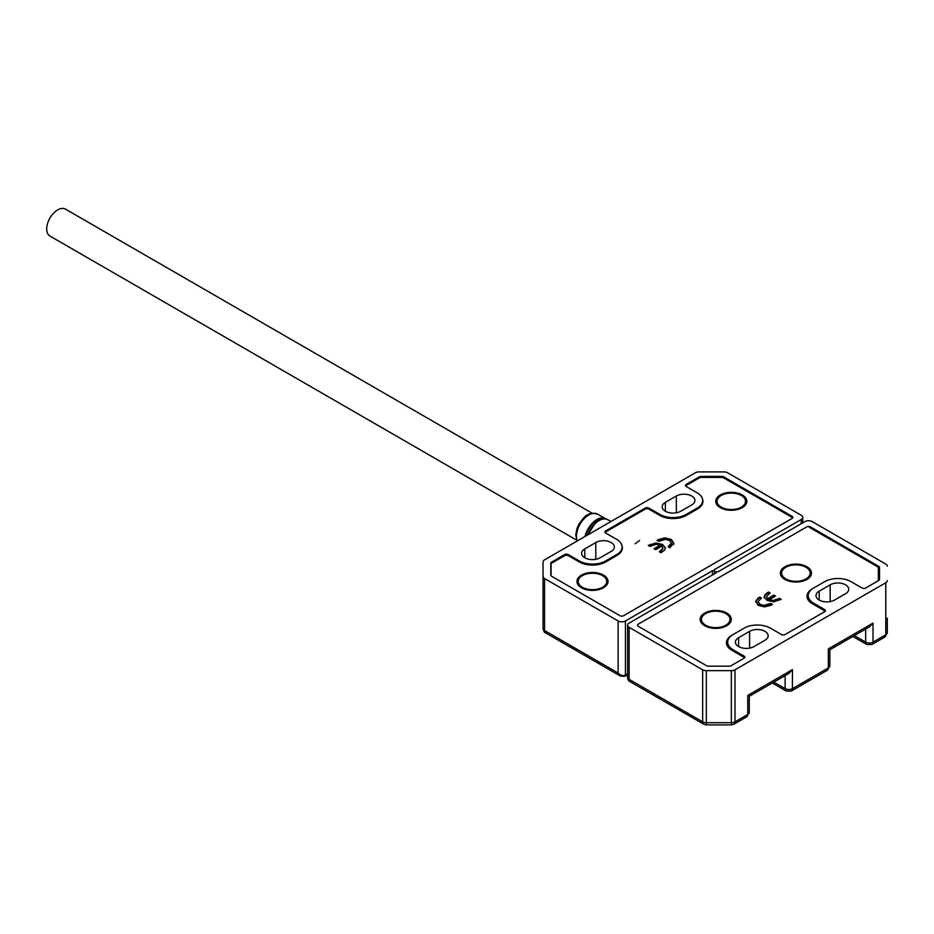<?xml version="1.0" encoding="UTF-8"?>
<svg xmlns="http://www.w3.org/2000/svg" width="934" height="934" viewBox="0 0 934 934"><rect width="100%" height="100%" fill="white"/><g stroke="black" fill="none" stroke-linecap="round" stroke-linejoin="round"><path stroke-width="1.4" d="M581.497 575.099A15.539 8.966 180 0 1 603.469 575.099A15.539 8.966 180 0 1 603.469 587.79L603.469 587.79A15.539 8.966 180 0 1 581.497 587.79A15.539 8.966 180 0 1 581.497 575.099M602.465 588.315A12.948 7.472 0 0 0 605.08 585.279M720.301 494.962A15.539 8.966 180 0 1 742.273 494.962A15.539 8.966 180 0 1 742.273 507.652L742.273 507.652A15.539 8.966 180 0 1 720.301 507.652A15.539 8.966 180 0 1 720.301 494.962M741.269 508.178A12.948 7.472 0 0 0 743.884 505.142M579.874 585.279A12.948 7.472 0 0 0 582.489 588.315M718.678 505.142A12.948 7.472 0 0 0 721.293 508.178M662.556 544.44L665.323 548.398L664.389 550.266L660.992 552.776L659.322 551.807L662.895 548.316L661.797 546.121L655.645 549.682L653.963 548.713L660.128 545.164L656.38 544.277L649.947 546.39L648.278 545.433L655.808 542.969L662.556 544.44L665.347 547.966M660.688 551.013L660.688 551.866L662.895 548.69M658.692 541.346L657.022 540.377L658.704 539.408L665.043 537.867L671.406 539.49L673.858 543.39L669.748 547.721L668.067 546.752L671.523 543.004L669.456 540.494L665.755 539.327L658.692 541.346M669.409 545.981L669.409 546.834L671.546 544.172L671.523 543.004M621.927 545.491A18.902 10.916 180 0 1 622.371 547.826A18.902 10.916 180 0 1 616.837 555.543L605.851 561.883A18.902 10.916 180 0 1 579.115 561.883L568.304 555.648L568.304 554.598L579.29 560.937A18.645 10.764 0 0 0 605.664 560.937L616.65 554.598A18.645 10.764 0 0 0 622.114 546.985A18.645 10.764 0 0 0 616.65 539.373L605.664 533.022A2.592 1.494 180 0 1 604.905 531.971A2.592 1.494 180 0 1 605.664 530.909L645.219 508.073A2.592 1.494 180 0 1 648.885 508.073L659.871 514.424A18.645 10.764 0 0 0 686.233 514.424L697.219 508.073A18.645 10.764 0 0 0 702.683 500.461A18.645 10.764 0 0 0 697.219 492.848L686.233 486.509A2.592 1.494 180 0 1 685.474 485.447A2.592 1.494 180 0 1 686.233 484.396L699.321 476.842A2.592 1.494 180 0 1 701.142 476.398L721.865 476.398A2.592 1.494 180 0 1 723.698 476.842L792.079 516.327A2.592 1.494 180 0 1 792.838 517.378A2.592 1.494 180 0 1 792.079 518.44L623.608 615.704A2.592 1.494 180 0 1 619.942 615.704L551.562 576.22A2.592 1.494 180 0 1 550.803 575.157L550.803 563.202A2.592 1.494 180 0 1 551.562 562.14L564.65 554.598A2.592 1.494 180 0 1 568.304 554.598M564.65 554.598L564.65 555.648A2.592 1.494 180 0 1 568.304 555.648M564.65 555.648L551.819 563.05A2.592 1.494 180 0 0 551.06 564.113L551.06 575.811L551.06 564.113M685.848 486.217A2.592 1.494 180 0 1 686.607 485.236L699.426 477.834A2.592 1.494 180 0 1 701.259 477.402L721.76 477.402A2.592 1.494 180 0 1 723.593 477.834L791.717 517.167A2.592 1.494 180 0 1 792.464 518.148M702.508 498.966A18.902 10.916 180 0 1 702.94 501.313A18.902 10.916 180 0 1 697.406 509.03L686.42 515.37A18.902 10.916 180 0 1 659.684 515.37L648.885 509.135L648.885 508.073M645.219 508.073L645.219 509.135A2.592 1.494 180 0 1 648.885 509.135M645.219 509.135L606.026 531.761A2.592 1.494 180 0 0 605.279 532.742M649.807 544.545L649.002 545.853M660.128 545.164L660.128 546.005L654.699 549.134M660.058 552.227L660.688 551.866M655.808 542.969L655.808 543.822L662.556 545.281M649.807 545.386L655.808 543.822M658.704 539.408L657.758 540.798M668.802 547.184L669.409 546.834M671.406 539.49L673.858 544.242M665.043 537.867L665.043 538.708L671.406 540.342M658.704 540.249L665.043 538.708M611.151 542.537A10.881 6.281 180 0 1 614.339 546.985A10.881 6.281 180 0 1 611.151 551.422L600.165 557.761A10.881 6.281 180 0 1 588.315 559.127A10.881 6.281 180 0 1 581.602 553.325A10.881 6.281 180 0 1 584.789 548.888L595.775 542.537A10.881 6.281 180 0 1 611.151 542.537M691.732 496.024A10.881 6.281 180 0 1 694.919 500.461A10.881 6.281 180 0 1 691.732 504.909L680.746 511.248A10.881 6.281 180 0 1 668.884 512.603A10.881 6.281 180 0 1 662.171 506.812A10.881 6.281 180 0 1 665.358 502.364L676.344 496.024A10.881 6.281 180 0 1 691.732 496.024M544.557 578.52L618.121 620.982L618.121 673.005L544.557 630.532A5.184 2.989 120 0 0 545.631 632.902L620.48 676.123L618.121 673.005C620.596 675.457 623.036 676.158 625.441 675.119L625.441 620.982L712.42 570.767L714.44 570.872L714.253 569.717L801.232 519.491A5.184 2.989 180 0 0 802.75 517.378A5.184 2.989 180 0 0 801.232 515.264L727.668 472.791A5.184 2.989 180 0 0 724.013 471.915L699.006 471.915A5.184 2.989 180 0 0 695.34 472.791L544.557 559.851A5.184 2.989 180 0 0 543.039 561.964L543.039 628.419A5.184 2.989 0 0 0 544.557 630.532L544.557 578.52A5.184 2.989 180 0 1 543.039 576.406M625.441 620.982A5.184 2.989 180 0 1 618.121 620.982M712.42 570.767L712.42 574.994M714.44 570.872L714.44 573.838M721.211 507.127L722.122 507.652A12.948 7.472 0 0 0 740.44 507.652L741.351 507.127A14.243 8.219 180 0 1 721.211 507.127A14.243 8.219 180 0 1 721.211 495.499A14.243 8.219 180 0 1 741.351 495.499A14.243 8.219 180 0 1 741.351 507.127L740.44 507.652M582.407 587.264L583.318 587.79A12.948 7.472 0 0 0 601.636 587.79L602.547 587.264A14.243 8.219 180 0 1 582.407 587.264A14.243 8.219 180 0 1 582.407 575.636A14.243 8.219 180 0 1 602.547 575.636A14.243 8.219 180 0 1 602.547 587.264L601.636 587.79M577.084 540.389L49.922 236.033A15.539 8.966 -60 0 1 46.7 228.923A15.539 8.966 -60 0 1 53.483 213.279A15.539 8.966 -60 0 1 65.462 209.123L592.623 513.478M806.906 566.751A15.539 8.966 180 0 1 806.906 579.442A15.539 8.966 180 0 1 784.934 579.442L784.934 579.442A15.539 8.966 180 0 1 784.934 566.751A15.539 8.966 180 0 1 806.906 566.751M805.914 579.967A12.948 7.472 0 0 0 808.529 576.932M726.71 625.745A15.539 8.966 180 0 1 704.726 625.745A15.539 8.966 180 0 1 704.726 613.054A15.539 8.966 180 0 1 726.71 613.054A15.539 8.966 180 0 1 726.71 625.745L726.71 625.745M703.115 623.235A12.948 7.472 0 0 0 705.73 626.27M725.706 626.27A12.948 7.472 0 0 0 728.322 623.235M764.187 597.211L765.109 594.491L768.507 591.993L770.188 592.962L766.604 596.452L767.713 598.636L773.866 595.086L775.535 596.055L769.382 599.605L773.119 600.492L779.563 598.367L781.233 599.336L773.691 601.8L766.954 600.329L764.152 596.803M766.604 596.452L767.713 599.488L773.866 595.927L774.811 596.476M824.885 611.548A2.592 1.494 180 0 0 824.127 610.521L812.405 603.749A18.388 10.613 180 0 1 807.023 596.242A18.388 10.613 180 0 1 812.405 588.747L813.666 588.011A18.645 10.764 0 0 0 808.225 595.612A18.645 10.764 0 0 0 813.689 603.224L824.675 609.563A2.592 1.494 180 0 1 825.434 610.626A2.592 1.494 180 0 1 824.675 611.688L785.12 634.525A2.592 1.494 180 0 1 781.454 634.525L770.468 628.173A18.645 10.764 0 0 0 744.106 628.173L733.108 634.525A18.645 10.764 0 0 0 727.656 642.137A18.645 10.764 0 0 0 733.108 649.749L744.106 656.088A2.592 1.494 180 0 1 744.865 657.139A2.592 1.494 180 0 1 744.106 658.201L731.018 665.755A2.592 1.494 180 0 1 729.185 666.187L708.474 666.187A2.592 1.494 180 0 1 706.641 665.755L638.261 626.27A2.592 1.494 180 0 1 637.502 625.22A2.592 1.494 180 0 1 638.261 624.157L806.731 526.893A2.592 1.494 180 0 1 810.385 526.893L878.777 566.378A2.592 1.494 180 0 1 879.536 567.428L879.536 579.395A2.592 1.494 180 0 1 878.777 580.446L865.69 588A2.592 1.494 180 0 1 862.035 588L851.037 581.66A18.645 10.764 0 0 0 824.675 581.66L813.689 588M878.357 580.691L878.357 567.814L878.357 580.691M809.288 527.313L877.598 566.751A2.592 1.494 180 0 1 878.357 567.814M731.836 635.342L731.836 635.26A18.388 10.613 180 0 0 726.442 642.767A18.388 10.613 180 0 0 731.836 650.274L743.557 657.034A2.592 1.494 180 0 1 744.305 658.061M731.836 635.26L733.097 634.525M770.807 603.422L772.476 604.391L770.795 605.36L764.467 606.902L758.104 605.279L755.641 601.368L758.139 597.982L759.762 597.048L761.432 598.005L757.976 601.753L760.054 604.275L763.743 605.43L770.807 603.422L769.429 605.069L769.429 604.216M755.618 601.858L758.139 598.822L759.762 597.888L760.696 598.437M757.976 602.056L760.054 605.115L763.743 606.283L769.429 605.069M780.497 599.756L779.563 599.219L777.753 600.258L777.753 599.418M779.563 598.367L779.563 599.219M773.119 600.492L773.119 601.333L777.753 600.258M769.382 599.605L769.382 600.457L773.119 601.333M773.866 595.086L773.866 595.927M767.713 598.636L767.713 599.488M768.507 591.993L769.453 593.382M767.199 592.751L767.199 593.592L768.507 592.833M765.109 594.491L765.109 595.343L767.199 593.592M764.187 598.052L765.109 595.343M783.322 576.932A12.948 7.472 0 0 0 785.938 579.967M771.753 604.812L770.807 604.263M763.743 605.43L763.743 606.283M760.054 604.275L760.054 605.115M759.762 597.048L759.762 597.888M758.139 597.982L758.139 598.822M706.746 625.85L705.649 625.22A14.243 8.219 180 0 1 705.649 613.591A14.243 8.219 180 0 1 725.788 613.591A14.243 8.219 180 0 1 725.788 625.22A14.243 8.219 180 0 1 705.649 625.22L706.746 625.85A12.691 7.332 0 0 0 724.691 625.85L725.788 625.22M786.953 579.547L785.856 578.905A14.243 8.219 180 0 1 785.856 567.277A14.243 8.219 180 0 1 805.995 567.277A14.243 8.219 180 0 1 805.995 578.905A14.243 8.219 180 0 1 785.856 578.905L786.953 579.547A12.691 7.332 0 0 0 804.898 579.547L805.995 578.905M819.176 600.048A10.881 6.281 180 0 1 815.989 595.612A10.881 6.281 180 0 1 819.176 591.175L830.163 584.824A10.881 6.281 180 0 1 842.024 583.47A10.881 6.281 180 0 1 848.737 589.272A10.881 6.281 180 0 1 845.55 593.709L834.564 600.048A10.881 6.281 180 0 1 819.176 600.048L819.176 591.175M738.607 646.573A10.881 6.281 180 0 1 735.42 642.137A10.881 6.281 180 0 1 738.607 637.689L749.593 631.349A10.881 6.281 180 0 1 761.444 629.983A10.881 6.281 180 0 1 768.157 635.785A10.881 6.281 180 0 1 764.981 640.234L753.995 646.573A10.881 6.281 180 0 1 738.607 646.573L738.607 637.689M785.12 675.597L785.12 688.65A5.184 2.989 0 0 0 792.441 688.65A5.184 2.989 60 0 1 791.367 691.02L827.267 670.297A5.184 2.989 -120 0 0 828.341 667.927A5.184 2.989 0 0 0 829.847 665.814L829.847 649.772L869.356 626.971L873.021 623.106L828.341 648.896C830.314 650.041 830.314 650.041 828.341 648.896L828.341 667.927L792.441 688.65L792.441 669.62L747.76 695.421C749.733 696.554 749.733 696.554 747.76 695.421L747.76 714.452L735 721.819L735 669.795L885.782 582.746L885.782 634.758A5.184 2.989 0 0 0 887.3 632.645L887.3 618.203M627.59 625.22L627.59 678.726L629.107 679.345L629.107 627.333A5.184 2.989 180 0 1 627.59 625.22A5.184 2.989 180 0 1 629.107 623.106L716.086 572.881L715.899 571.725L717.919 571.83L804.898 521.604A5.184 2.989 180 0 1 812.218 521.604L885.782 564.078A5.184 2.989 180 0 1 887.3 566.191M629.107 627.333L702.66 669.795L702.66 721.819L629.107 679.345L628.886 680.968L703.734 724.189A5.184 2.989 -60 0 1 702.66 721.819A5.184 2.989 0 0 0 706.326 722.694L706.326 724.877L731.334 724.877L731.334 722.694L706.326 722.694L706.326 670.67A5.184 2.989 180 0 1 702.66 669.795M706.326 670.67L731.334 670.67L731.334 722.694A5.184 2.989 180 0 0 735 721.819A5.184 2.989 -120 0 1 733.926 724.189L746.686 716.822A5.184 2.989 -120 0 0 747.76 714.452A5.184 2.989 0 0 0 749.278 712.327L746.686 716.822M735 669.795A5.184 2.989 180 0 1 731.334 670.67M887.3 580.633A5.184 2.989 180 0 1 885.782 582.746M792.441 669.62L788.786 673.484L749.278 696.297L749.278 712.327M715.899 571.725L715.899 572.986M699.321 476.842L699.321 477.893M686.233 485.505L686.233 484.396M701.142 477.402L701.142 476.398M721.865 476.398L721.865 477.402M792.079 516.327L792.079 517.436M723.698 477.893L723.698 476.842M595.775 559.303L595.775 542.537M584.789 548.888L584.789 557.761M801.232 519.491L801.232 523.717M627.59 673.881L625.441 675.119A2.592 1.494 -120 0 1 624.904 676.298L627.59 674.757M665.358 502.364L665.358 511.248M676.344 512.789L676.344 496.024M697.219 508.073L697.219 509.135M686.233 515.475L686.233 514.424M659.871 514.424L659.871 515.475M605.664 532.018L605.664 530.909M616.65 554.598L616.65 555.648M605.664 561.988L605.664 560.937M579.29 560.937L579.29 561.988M551.562 563.225L551.562 562.14M577.294 540.949A17.407 10.052 -60 0 1 585.256 517.611A17.407 10.052 -60 0 1 588.782 514.984A17.407 10.052 -60 0 1 597.351 514.05C591.911 512.649 587.486 513.782 584.065 517.448L578.917 524.091L576.99 528.399L575.764 534.738L577.06 541.078M639.545 540.529L635.143 543.751M585.023 536.49A17.653 10.192 -60 0 1 593.37 522.153A17.653 10.192 -60 0 1 596.931 519.491A17.653 10.192 -60 0 1 605.629 518.545A17.653 10.192 -60 0 1 605.699 518.58M601.729 519.409A17.361 10.029 120 0 0 595.156 523.355A17.361 10.029 120 0 0 587.673 534.96L595.192 523.274C599.92 519.141 604.1 517.95 607.73 519.689L611.023 521.476M585.735 536.069A17.314 9.994 -60 0 1 593.791 522.585A17.314 9.994 -60 0 1 605.746 519M587.906 534.82A17.711 10.227 -60 0 1 595.425 523.309A17.711 10.227 -60 0 1 599.009 520.635A17.711 10.227 -60 0 1 607.73 519.689M810.385 527.955L810.385 526.893M878.777 566.378L878.777 580.446M824.675 610.988L824.675 609.563M744.106 657.501L744.106 656.088M830.163 601.601L830.163 584.824M865.69 629.084L865.69 642.137A5.184 2.989 0 0 0 873.021 642.137A5.184 2.989 60 0 1 871.947 644.507L884.708 637.128A5.184 2.989 -120 0 0 885.782 634.758L873.021 642.137L873.021 623.106M749.593 648.114L749.593 631.349M733.108 651.01L733.108 649.749M813.689 604.496L813.689 603.224M852.87 636.486L866.764 644.507A5.184 2.989 120 0 1 865.69 642.137L854.388 635.61M773.819 682.124L785.12 688.65A5.184 2.989 120 0 0 786.194 691.02L791.367 691.02M702.683 503.111L702.683 500.461M622.114 549.624L622.114 546.985M802.75 517.378L802.75 522.842M543.039 628.419C543.646 631.291 544.51 632.785 545.631 632.902M620.48 676.123L624.904 676.298M606.621 519.211L597.351 514.05M727.656 646.55L727.656 642.137M808.225 600.025L808.225 595.612M887.3 632.645L884.708 637.128M829.847 665.814L827.267 670.297M866.764 644.507L871.947 644.507M731.334 724.877L733.926 724.189M703.734 724.189L706.326 724.877M627.59 678.726L628.886 680.968M772.301 682.999L786.194 691.02"/></g></svg>
